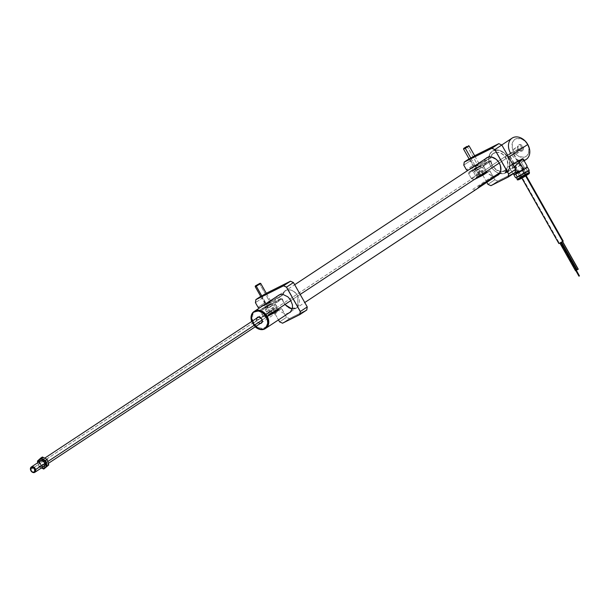 <?xml version="1.0" encoding="UTF-8"?>
<svg xmlns="http://www.w3.org/2000/svg" width="610" height="610" viewBox="0 0 610 610"><rect width="100%" height="100%" fill="white"/><g stroke="black" fill="none" stroke-linecap="round" stroke-linejoin="round"><path stroke-width="0.46" stroke-dasharray="3.05 2.29" d="M487.268 157.441L493.498 153.331A10.339 7.8 -123.4 0 1 496.342 152.347A10.21 7.701 -123.4 0 0 493.81 153.278A10.21 7.701 -123.4 0 0 492.522 165.249L253.325 323.14A10.21 7.701 56.6 0 1 254.5 311.252A10.21 7.701 -123.4 0 0 253.325 323.14L253.356 323.147A10.019 7.556 56.6 0 1 253.363 312.518A10.019 7.556 56.6 0 1 262.75 311.908M290.924 300.539L293.189 299.052L290.924 300.539M293.265 298.999L300.181 294.432L293.265 298.999M268.377 320.441A10.019 7.556 56.6 0 1 263.444 328.996A10.019 7.556 56.6 0 1 253.356 323.147L253.325 323.14A10.21 7.701 -123.4 0 0 265.739 328.287A10.21 7.701 56.6 0 1 253.325 323.14L492.522 165.249A10.21 7.701 -123.4 0 0 505.057 170.312A10.21 7.701 -123.4 0 0 506.346 158.341L499.27 163.015L506.346 158.341A10.21 7.701 -123.4 0 0 496.433 152.325M263.04 312.106L259.814 310.635L256.635 310.559L253.981 311.885L252.99 313.014L251.861 316.003L251.983 319.556L254.446 324.779L258.823 328.31L263.642 328.958L266.288 327.631L268.003 325.107L268.286 319.953M266.524 316.567L267.813 319.945L267.935 323.292L266.867 326.106L263.436 328.416L258.899 327.806L256.009 325.839L253.752 322.949L252.464 319.571L252.731 314.714L254.347 312.343L256.833 311.1L261.377 311.702L264.267 313.67L266.524 316.567M507.84 170.792C505.766 171.7 505.187 172.089 506.094 171.944L506.102 172.622L505.309 172.775L505.522 172.02L507.84 170.792L508.389 171.113L507.84 170.792L508.298 170.495L509.06 170.716L505.675 172.439L505.339 172.844L506.102 172.622C504.851 172.897 505.614 172.394 508.389 171.113L509.053 170.724M523.937 160.422A12.764 9.63 56.6 0 1 510.494 153.11L513.62 151.318A10.21 7.701 -123.4 0 0 525.553 156.732A10.21 7.701 -123.4 0 0 527.452 144.41L525.004 141.276L521.878 139.149L516.96 138.493L514.268 139.843L512.522 142.412L512.232 147.666L513.62 151.318L516.068 154.452L519.194 156.579L524.112 157.235L526.804 155.893L528.55 153.323L528.847 148.07L527.452 144.41A10.21 7.701 -123.4 0 0 515.519 138.996A10.21 7.701 -123.4 0 0 513.62 151.318L510.494 153.11A12.764 9.63 -123.4 0 0 526.171 159.439M518.233 149.092A2.676 2.021 56.6 0 1 518.729 145.859A2.676 2.021 56.6 0 1 521.863 147.284L522.953 146.659A3.576 2.699 -123.4 0 0 518.782 144.761A3.576 2.699 -123.4 0 0 518.119 149.076L513.132 152.462A2.676 2.021 56.6 0 1 513.467 149.32A2.676 2.021 56.6 0 1 516.761 150.647L521.863 147.284A2.676 2.021 -123.4 0 0 518.569 145.95A2.676 2.021 -123.4 0 0 518.233 149.092A2.676 2.021 -123.4 0 0 521.519 150.426A2.676 2.021 -123.4 0 0 521.863 147.284L516.761 150.647A2.676 2.021 56.6 0 1 516.426 153.789A2.676 2.021 56.6 0 1 513.132 152.462L518.119 149.076A3.576 2.699 -123.4 0 0 522.29 150.967A3.576 2.699 -123.4 0 0 522.953 146.659L521.863 147.284A2.676 2.021 56.6 0 1 521.367 150.517A2.676 2.021 56.6 0 1 518.233 149.092M495.328 150.365A12.505 9.44 56.6 0 1 507.695 157.7L508.008 157.525A12.764 9.63 56.6 0 1 506.399 172.493A12.764 9.63 56.6 0 1 490.722 166.156L510.494 153.11L490.722 166.156A12.764 9.63 -123.4 0 0 505.637 172.927A12.764 9.63 -123.4 0 0 508.008 157.525L507.695 157.7A12.505 9.44 56.6 0 1 507.253 171.44M513.986 167.468L512.835 168.177L511.332 165.516A8.296 0.496 150.5 0 1 508.649 166.599A8.296 0.496 150.5 0 1 510.181 165.371L509.175 166.766L510.051 168.482L511.752 168.581L513.986 167.468L508.976 170.785M510.326 165.279L509.175 166.766L509.502 168.055L510.806 168.673L512.835 168.177L511.332 165.516L508.694 166.621L510.326 165.279A8.296 0.496 150.5 0 1 518.218 160.659A8.296 0.496 150.5 0 1 523.09 158.432A8.296 0.496 150.5 0 1 521.558 159.667L523.044 158.409L520.414 159.523L510.326 165.279M512.812 164.372L514.337 164.067L512.812 164.372M515.961 163.793L517.6 163.495L515.961 163.793M519.194 163.144L517.6 163.495L519.194 163.144M523.86 159.843L522.9 161.581L520.665 162.702L524.135 160.781M506.399 172.493L507.436 171.791M507.184 171.509A12.505 9.44 56.6 0 1 490.76 166.164L490.76 166.164A12.505 9.44 56.6 0 1 495.228 150.38M521.42 159.759A8.296 0.496 150.5 0 1 511.332 165.516L521.42 159.759M523.891 160.095L522.9 161.581M512.469 164.769L521.253 159.439L513.284 163.602L510.478 165.516L512.469 164.769M506.102 172.622L506.094 171.944M508.008 157.525A12.764 9.63 -123.4 0 0 493.093 150.754A12.764 9.63 -123.4 0 0 490.722 166.156A12.764 9.63 56.6 0 1 492.339 151.189A12.764 9.63 56.6 0 1 508.008 157.525M512.11 138.135A12.764 9.63 -123.4 0 0 510.494 153.11M518.119 149.076L517.73 145.958L519.285 144.585L521.573 145.134L523.441 147.933L523.342 149.778L521.786 151.143L519.499 150.594L518.119 149.076M576.763 269.925L575.924 270.405L560.239 242.688L561.23 242.155L560.117 242.788L575.802 270.504L576.785 269.971M579.424 275.888L579.004 276.124L575.87 270.581L576.366 270.314L575.893 270.627M579.004 276.124L579.5 275.857M559.972 242.971L575.657 270.688L559.972 242.971L560.964 242.444L559.972 242.971M576.496 270.215L575.657 270.688M561.589 242.017L577.274 269.727L561.589 242.017L562.58 241.484L561.589 242.017M578.112 269.254L577.274 269.727M563.19 241.141L559.347 243.184L509.167 154.49L513.018 152.424L512.537 152.805L525.652 175.993L512.537 152.805L508.687 154.871L509.167 154.49L559.347 243.184L558.867 243.565M562.938 241.186L559.347 243.184M518.485 171.067L519.956 170.838A7.145 0.427 -29.5 0 0 517.966 172.005L516.983 171.036L519.956 170.838L522.305 169.534L524.02 167.125L519.88 159.805L512.842 163.724L517.966 172.005A7.145 0.427 -29.5 0 0 517.013 172.592A7.145 0.427 -29.5 0 0 516.274 173.049L516.983 171.036L518.485 171.067M514.436 174.475A7.145 0.427 -29.5 0 1 514.421 174.422A7.145 0.427 -29.5 0 1 514.939 173.957L512.979 173.751L508.839 166.431L512.979 173.751L514.939 173.957L516.274 173.049L516.983 171.036L512.842 163.724L508.839 166.431L518.896 161.314L522.907 158.6L519.88 159.805L524.02 167.125L525.652 167.826L526.933 166.766L526.666 167.43A7.145 0.427 -29.5 0 1 526.865 167.445L518.774 171.486L520.536 174.59L523.952 172.737A7.015 0.419 150.5 0 1 528.298 170.625A7.015 0.419 150.5 0 1 528.512 170.617A7.015 0.419 150.5 0 1 528.321 170.861L527.284 171.616M516.274 173.049L516.716 172.127L516.274 173.049M511.859 165.234L515.305 171.311L511.859 165.234M518.896 161.314L519.232 161.902L518.896 161.314M522.907 158.6L523.281 159.271L522.907 158.6M523.266 168.406L524.02 167.125L525.652 167.826A7.145 0.427 -29.5 0 0 523.7 168.795A7.145 0.427 -29.5 0 0 522.305 169.534L523.266 168.406M519.979 178.722L527.719 174.521A1.022 0.976 49.2 0 1 526.361 174.102L521.154 164.898L515.031 168.291L520.338 177.365A1.022 0.976 49.2 0 1 520.155 178.6A1.022 0.976 -130.8 0 0 520.338 177.365L526.461 173.972L520.338 177.365L515.13 168.162L521.253 164.769L526.361 174.102A1.022 0.976 -130.8 0 0 527.719 174.521L519.979 178.722M526.43 173.964L520.338 177.365M529.457 172.279A7.015 0.419 -29.5 0 0 524.02 174.879A7.015 0.419 -29.5 0 0 517.433 178.944A7.015 0.419 150.5 0 1 523.685 175.062A7.015 0.419 150.5 0 1 529.396 172.256M528.9 173.88L518.797 179.363L528.9 173.88M516.35 177.548L517.433 178.944L516.495 177.281A7.015 0.419 150.5 0 1 518.058 176.183A7.015 0.419 150.5 0 1 523.952 172.737L527.36 170.884L525.606 167.78L527.36 170.884L523.952 172.737L528.321 170.861M520.109 175.81L516.777 177.426M516.319 177.571L516.296 177.525A7.015 0.419 150.5 0 1 516.495 177.281L520.536 174.59L518.774 171.486L514.253 174.399L526.865 167.43M518.66 172.409L516.243 173.354L520.025 170.96L525.202 168.429L518.607 172.439M524.753 168.81L524.287 169.138M522.145 170.464L521.275 170.968M523.952 172.737L518.058 176.183L523.952 172.737M526.758 171.959A7.015 0.419 150.5 0 1 520.864 175.398A7.015 0.419 150.5 0 1 516.517 177.518M521.253 164.769L526.461 173.972L527.482 174.46L520.147 178.608L520.238 177.495L526.361 174.102M268.522 322.835L268.446 322.675A9.951 7.511 -123.4 0 0 260.661 310.947A9.951 7.511 -123.4 0 0 251.823 316.842L251.472 316.857A10.21 7.701 56.6 0 1 254.164 311.474A10.21 7.701 -123.4 0 0 251.472 316.857L251.053 317.139L251.472 316.857A10.21 7.701 -123.4 0 0 256.101 326.937A10.21 7.701 -123.4 0 0 265.411 328.5A10.21 7.701 56.6 0 1 256.101 326.937A10.21 7.701 56.6 0 1 251.472 316.857L251.823 316.842A9.951 7.511 -123.4 0 0 259.616 328.569A9.951 7.511 -123.4 0 0 268.446 322.675L268.522 322.835M261.08 322.995A3.256 2.455 56.6 0 1 258.213 322.278A3.256 2.455 56.6 0 1 256.863 319.175A3.256 2.455 56.6 0 1 258.076 317.253M260.386 323.483L257.656 322.233L256.505 319.19A3.507 2.646 -123.4 0 0 260.272 323.491M251.556 320.898L253.188 324.39L255.773 327.242M256.505 319.19L256.802 318.077M251.709 321.493A10.21 7.701 -123.4 0 0 255.224 326.823A10.21 7.701 56.6 0 1 251.709 321.493M255.254 326.8A9.951 7.511 56.6 0 1 251.739 321.478M45.536 463.036L44.85 463.486L45.536 463.036A3.187 2.409 -123.4 0 0 41.213 460.451A3.187 2.409 -123.4 0 0 40.405 463.181A3.187 2.409 -123.4 0 0 44.728 465.773A3.187 2.409 -123.4 0 0 45.536 463.036M30.5 469.723L40.405 463.181L30.5 469.723M277.725 309.766L262.14 320.059L277.725 309.766A3.187 2.409 -123.4 0 0 273.402 307.181A3.187 2.409 -123.4 0 0 272.594 309.91A3.187 2.409 -123.4 0 0 276.917 312.503A3.187 2.409 -123.4 0 0 277.725 309.766M47.908 461.473L46.596 462.334A3.187 2.409 56.6 0 1 46.474 464.271A3.187 2.409 56.6 0 1 45.796 465.072A3.187 2.409 56.6 0 1 41.472 462.479L272.594 309.91L41.472 462.479A3.187 2.409 56.6 0 1 42.281 459.742A3.187 2.409 56.6 0 1 43.127 459.444A3.187 2.409 56.6 0 1 46.596 462.334L47.908 461.473M40.306 461.076L40.306 461.076A3.187 2.409 -123.4 0 0 40.496 465.194A3.187 2.409 -123.4 0 0 44.271 466.048M41.396 467.977L38.964 466.589L40.618 465.499L39.97 462.677L42.09 465.956L45.437 467.969L40.618 465.499L38.964 466.589L38.087 463.92A5.101 3.851 56.6 0 1 37.881 462.647L38.567 465.148L41.259 467.9A5.101 3.851 56.6 0 1 38.087 463.92L38.964 466.589L41.396 467.969A5.101 3.851 56.6 0 1 41.259 467.9L41.869 468.205M43.089 466.856A3.446 2.6 56.6 0 1 39.978 465.087A3.446 2.6 56.6 0 1 39.574 461.534M43.386 466.81L41.732 466.612L39.833 464.858L39.269 462.998L39.673 461.366M43.813 457.752L40.862 458.43L42.395 456.997L40.229 459.238L39.97 462.677L39.093 460.009L40.237 458.995M37.439 461.107L39.093 460.009L37.439 461.107M44.926 458.156A5.101 3.851 -123.4 0 0 41.045 458.278M46.36 466.924L43.142 466.658A5.101 3.851 -123.4 0 0 43.44 466.795A5.101 3.851 -123.4 0 0 45.948 467.062A5.101 3.851 -123.4 0 0 47.206 466.391A5.101 3.851 -123.4 0 0 48.098 462.136M40.405 458.956A5.101 3.851 -123.4 0 0 39.764 461.236A5.101 3.851 -123.4 0 0 39.97 462.677L39.093 460.009L40.443 458.811M47.839 465.575L48.297 463.379M47.618 460.916L45.979 458.857M41.892 459.719L43.889 459.261L45.963 460.649L46.917 463.059L46.177 465.094L44.179 465.552L42.105 464.172L41.152 461.755L41.892 459.719M42.311 459.429L42.799 459.254M476.677 189.047A10.217 7.709 56.6 0 1 472.171 189.794L493.132 175.962A10.217 7.709 -123.4 0 0 497.867 175.07M505.957 171.067L507.032 170.442L507.726 171.662L506.643 172.287L505.957 171.067L506.643 172.287L506.224 172.6L505.537 171.379L505.957 171.067M506.201 171.067L505.537 171.379L506.224 172.6L506.895 172.287L506.201 171.067L506.895 172.287L507.97 171.669L507.284 170.449L506.201 171.067M507.939 171.501L506.628 169.168L507.657 168.703L505.354 170.129L506.674 172.455L508.976 171.036L505.644 172.92L506.674 172.455L505.354 170.129L504.325 170.594L506.628 169.168L507.939 171.501M506.78 172.531L508.923 171.212L506.78 172.531M508.115 171.745L506.163 172.782L508.115 171.745M297.924 295.941L297.832 307.074L299.472 303.361L299.342 299.67L297.108 294.676L293.967 291.572L290.253 289.933L286.654 290.07L283.841 291.954L282.338 295.24A10.4 7.846 56.6 0 1 289.01 289.773A10.4 7.846 56.6 0 1 297.924 295.941L297.84 295.987A10.339 7.8 -123.4 0 0 285.472 290.665A10.339 7.8 -123.4 0 0 282.354 295.286L285.152 290.863M284.862 304.542L283.833 302.987L286.326 306.174L291.214 308.935L294.516 309.011L297.764 307.143L292.236 309.11M290.497 281.187L293.456 282.56L307.226 306.906L306.761 309.941L289.514 318.565L306.784 309.987L289.491 318.649L286.578 317.231L281.538 308.325L272.853 312.747L269.933 311.321L267.325 306.716L267.554 305.221L270.085 303.955L267.47 305.198L270.062 303.902L270.398 304.504L272.212 303.597L271.9 303.048L281.675 298.183L283.833 302.987A10.4 7.846 56.6 0 1 282.323 298.755L282.338 298.778A0.64 0.48 -123.4 0 0 282.247 298.519L275.331 303.086L282.247 298.519A0.64 0.48 -123.4 0 0 281.5 298.183L274.584 302.751A0.64 0.48 56.6 0 1 275.423 303.345L282.338 298.778A10.339 7.8 -123.4 0 0 283.848 302.987L288.599 307.852L296.536 308.111L297.726 307.074M297.787 307.005L297.84 295.987M276.734 310.574L278.564 309.804L277.474 310.704L270.428 315.034L278.915 309.903L276.734 310.574L269.696 314.592L266.372 308.713L275.262 303.94L274.149 304.825L277.474 310.704L278.587 309.819L268.491 315.797L270.428 315.034L277.474 310.704L274.149 304.825L265.266 309.598L266.372 308.713L269.696 314.592L268.591 315.477L276.734 310.574M266.89 307.028L266.578 306.472L264.877 307.6L265.19 308.157L266.89 307.028L263.428 309.056L265.228 308.21L272.106 303.589L266.89 307.028M270.085 304.161L270.398 304.718L272.106 303.589L271.793 303.033L281.5 298.183L274.584 302.751L264.877 307.6L271.526 303.719L270.085 304.161M274.584 302.751L264.87 307.631L274.584 302.751M255.887 299.617L255.437 302.674M259.486 307.958L269.056 302.125L259.547 307.989L266.463 303.422L264.976 302.743L258.076 307.295L264.976 302.743L262.338 298.084L255.422 302.651L262.338 298.084L262.811 295.004L260.722 296.391L266.288 293.273L262.811 295.004M299.853 314.585L282.575 323.216L289.491 318.649L286.509 317.299L281.492 308.424L272.853 312.747L269.864 311.39L267.233 306.738L267.47 305.198L270.062 303.902L260.554 309.758L267.47 305.198L260.554 309.758L260.317 311.298L267.233 306.738L260.317 311.298L262.948 315.957L269.864 311.39L262.948 315.957L265.937 317.314L274.576 312.991L265.907 317.307L272.853 312.747L265.937 317.314L274.553 312.983M267.508 305.191L270.062 303.894M265.929 317.314L274.569 312.991L281.492 308.424L274.576 312.991L278.473 319.884L274.553 312.938L265.884 317.269L262.948 315.934L260.34 311.329L260.569 309.827L263.101 308.568L263.413 309.117L265.228 308.21L264.915 307.661L274.683 302.796L277.443 308.553L279.99 311.359L284.664 313.639L288.263 313.418M270.428 315.034L268.514 315.759L271.214 313.914L278.907 309.903L270.428 315.034M279.609 321.851L286.509 317.299L279.609 321.851M282.537 323.201L289.491 318.649L306.777 310.01M266.608 293.357L260.722 296.673M269.056 302.125L268.705 301.515L269.018 302.072L268.705 301.515L261.827 306.136L270.474 300.707L268.743 301.569L269.056 302.125L266.486 303.33L265.037 302.674L262.43 298.069L262.902 295.026L290.512 281.225L262.857 295.004M259.502 307.943L261.865 306.388L262.14 306.693L261.942 306.334M263.558 305.274L263.848 305.823L275.232 300.15L282.148 295.583L270.787 301.264L270.52 300.608L268.743 301.569M268.705 301.515L270.52 300.608L268.705 301.515M282.338 295.24L270.832 301.165L282.148 295.583L270.787 301.264L269.079 302.385L270.527 301.95L263.871 305.831L275.232 300.15L263.848 305.77L275.163 300.12L277.512 295.896M263.848 305.823L275.224 300.15M263.146 308.462L260.546 309.788L263.146 308.462M270.787 314.051L276.017 310.574L270.787 314.051L269.132 314.699L271.275 313.22L277.642 309.88L270.787 314.051M276.033 309.949L268.446 314.486L276.033 309.949M274.378 308.142L275.941 310.909L274.965 311.275L273.402 308.5L273.768 308.111L274.378 308.142L275.941 310.909L274.37 311.954L272.807 309.178L274.378 308.142M271.831 313.357L270.26 310.589L271.412 309.682L272.807 309.178L274.37 311.954L271.831 313.357L275.941 310.909L271.831 313.357M270.855 309.903L272.426 312.678L270.855 313.723L269.284 310.947L270.855 309.903M260.043 283.276L260.737 283.467L259.669 283.909L271.839 305.419L268.438 307.676L262.003 296.3L268.438 307.676L272.914 304.977L271.839 305.419L259.669 283.909L259.143 283.65L259.669 283.909L255.194 286.601L255.384 285.907M255.194 286.616L259.669 283.909M477.79 173.141L478.583 172.752L480.154 175.52L482.693 174.064L481.122 171.288L479.308 170.472L481.122 171.288L477.79 173.141L479.231 172.729L479.308 170.472L479.231 172.729L482.716 170.556L484.287 173.324L479.208 176.244L484.287 173.324L482.693 174.064L481.122 171.288L479.742 171.814L478.583 172.752L480.154 175.52L479.208 176.244L477.79 173.141L479.208 176.244L480.802 175.505L479.231 172.729L480.711 171.624L481.77 171.273L483.341 174.041L481.77 171.273L482.258 170.632L482.716 170.556L484.287 173.324L480.802 175.505L479.231 172.729L477.638 173.469M480.169 175.985L483.326 173.583L480.169 175.985L477.561 177.213L479.315 175.878L486.025 172.371L480.169 175.985M483.234 173.011L486.216 171.7L476.776 176.976L483.234 173.011M481.122 171.288L482.716 170.556L481.122 171.288M471.019 158.417L477.462 169.801L481.259 167.445L479.506 168.238L467.344 146.728L466.924 146.415L467.344 146.728L463.539 149.069L467.344 146.728L479.506 168.238L475.708 170.587L477.462 169.801L471.019 158.417M468.388 145.744L469.082 145.935L467.344 146.728M485.08 173.042L486.917 172.272L485.827 173.171L478.774 177.502L487.26 172.371L485.08 173.042L478.049 177.06L474.725 171.181L483.608 166.416L482.502 167.3L485.827 173.171L486.933 172.287L476.837 178.265L478.774 177.502L485.827 173.171L482.502 167.3L473.612 172.066L474.725 171.181L478.049 177.06L476.936 177.945L485.08 173.042M490.882 185.669L497.836 181.117L515.122 172.477L497.836 181.117L494.855 179.767L489.883 170.792L481.221 175.123L478.278 173.789L481.199 175.215L478.217 173.858L475.67 169.183L475.899 167.689L480.558 166.072L480.139 165.501L489.845 160.651L482.929 165.219A0.64 0.48 56.6 0 1 483.677 165.554L490.592 160.987A0.64 0.48 -123.4 0 0 489.845 160.651L490.669 161.223A10.339 7.8 -123.4 0 0 492.194 165.455L485.278 170.022A10.339 7.8 56.6 0 1 483.768 165.813L490.684 161.246L492.781 166.416L496.822 170.266L501.572 171.631L504.439 170.914L506.117 169.611M496.906 175.703A10.339 7.8 56.6 0 1 485.278 170.022L492.194 165.455A10.339 7.8 -123.4 0 0 504.889 170.579A10.339 7.8 -123.4 0 0 506.071 169.542M506.14 169.473A10.339 7.8 -123.4 0 0 506.193 158.455L501.618 161.475L506.193 158.455A10.339 7.8 -123.4 0 0 496.441 152.34M501.542 161.528L499.277 163.023L501.542 161.528M508.199 177.052L490.92 185.684L497.836 181.117L494.855 179.767L489.838 170.891L481.199 175.215L478.217 173.858L475.579 169.206L475.815 167.666L478.408 166.37L478.72 166.919L480.489 165.745L478.431 166.629L480.139 165.501L489.845 160.651L482.929 165.219L473.215 170.099L483.15 165.264L485.796 171.029L488.336 173.827L493.01 176.107L496.639 175.878M471.278 178.433L474.283 179.782L482.899 175.405L474.283 179.782L471.294 178.402L474.283 179.782L481.199 175.215L474.283 179.782L482.899 175.451M485.857 158.364L483.509 162.588L472.193 168.246L471.904 167.735L473.444 166.507L478.82 163.175L470.584 168.337M470.211 168.856L467.847 170.411L470.485 169.161L477.409 164.593L467.9 170.457L474.816 165.889L473.322 165.211L470.691 160.56L471.164 157.471L474.633 155.741L469.067 158.859L474.633 155.741M486.833 182.352L482.899 175.405L474.229 179.736L471.294 178.402L468.686 173.797L468.915 172.302L473.574 170.678L473.261 170.129L482.929 165.219L474.931 168.947L480.451 166.057L475.243 169.496L474.931 168.947L473.223 170.068L473.535 170.625L475.243 169.496L471.804 171.486L478.72 166.919L471.804 171.486L471.492 170.937L478.408 166.37L468.899 172.226L475.815 167.666L468.899 172.226L468.663 173.766L475.579 169.206L468.663 173.766L471.301 178.425L478.217 173.858L471.301 178.425L474.26 179.782L482.922 175.466L489.838 170.891L482.922 175.459L486.826 182.359M498.843 143.655L501.801 145.027L515.572 169.374L515.107 172.409L497.859 181.033L515.13 172.455M471.202 157.471L498.866 143.701L471.248 157.502L470.775 160.537L473.39 165.142L474.832 165.851L473.322 165.211L466.421 169.771L473.39 165.142L474.832 165.806L478.865 163.076L479.178 163.632L490.501 157.975L479.132 163.732L477.432 164.86L479.262 164.151L475.571 166.347L473.924 167.171L473.612 166.614L471.904 167.742L472.216 168.299L483.577 162.618L490.493 158.051L479.178 163.632L490.501 157.975L492.849 153.75L496.403 152.264M463.798 165.104L470.691 160.56L463.798 165.104M480.245 165.516L489.914 160.682L480.245 165.516M506.178 169.542L507.322 167.651L507.932 164.441L506.651 159.141L503.158 154.673L500.093 152.843L496.914 152.233M480.184 165.501L489.853 160.651M493.498 153.331A10.339 7.8 -123.4 0 0 490.707 157.761L483.791 162.321A10.339 7.8 56.6 0 1 485.629 158.676M490.684 161.246A0.64 0.48 -123.4 0 0 490.592 160.987L483.677 165.554A0.64 0.48 56.6 0 1 483.768 165.813L490.684 161.246M478.774 177.502L476.86 178.227L479.567 176.381L487.253 172.371L478.774 177.502M487.954 184.319L494.855 179.767L487.954 184.319M474.954 155.825L469.075 159.141M279.517 294.729L294.683 284.717M487.672 157.327L493.81 153.278M290.764 311.771L304.764 302.529M477.127 188.749L498.088 174.917M498.919 174.368L505.057 170.312M513.467 149.32L518.569 145.95M508.649 166.599L509.35 167.834M523.09 158.432L523.784 159.66M501.74 144.982L492.339 151.189M516.426 153.789L521.519 150.426M560.117 242.788L575.802 270.504M521.847 178.128L508.687 154.871M526.178 175.68L513.018 152.424M520.238 177.495L515.031 168.291M44.728 465.773L44.042 466.223M41.213 460.451L40.527 460.901M276.917 312.503L261.728 322.53M48.403 463.348L45.796 465.072M273.402 307.181L258.213 317.208M44.789 458.087L42.281 459.742M504.325 170.594L505.644 172.92L506.773 172.538L508.976 171.036L507.657 168.703M282.354 298.763L283.856 302.972C287.684 308.561 291.908 310.269 296.536 308.111M275.262 303.94L278.915 309.903M265.266 309.598L268.591 315.477M262.818 295.004L266.288 293.273M277.87 309.201C278.366 309.674 278.549 309.735 270.764 314.066C268.949 315.004 268.171 315.164 268.43 314.539M266.517 293.669L272.914 304.977M260.966 296.811L267.363 308.119M477.767 173.171L479.308 170.472L482.701 170.548M486.216 171.669C487.703 171.486 485.682 172.927 480.154 175.993C477.355 177.495 476.227 177.838 476.776 177.007M474.862 156.137L481.259 167.445M463.539 149.069L463.73 148.375M469.311 159.279L475.708 170.587M483.608 166.416L487.26 172.371M498.66 174.689L504.889 170.579M473.612 172.066L476.837 178.265"/><path stroke-width="0.91" d="M267.157 316.232A10.21 7.701 -123.4 0 0 254.5 311.252A10.21 7.701 56.6 0 1 254.622 311.169A10.21 7.701 56.6 0 1 267.157 316.232L290.924 300.539L267.157 316.232A10.21 7.701 56.6 0 1 265.868 328.21A10.21 7.701 56.6 0 1 265.739 328.287A10.21 7.701 -123.4 0 0 267.157 316.232L267.157 316.232M262.75 311.908A10.019 7.556 56.6 0 1 266.921 316.369A10.019 7.556 56.6 0 1 268.377 320.441L266.921 316.369L262.742 311.908M300.181 294.432L499.27 163.015L300.181 294.432M524.135 160.781L526.171 159.439A12.764 9.63 -123.4 0 0 527.78 144.471A12.764 9.63 56.6 0 1 523.937 160.422M510.494 153.11A12.764 9.63 56.6 0 1 512.865 137.7A12.764 9.63 56.6 0 1 527.78 144.471L508.641 157.105L527.78 144.471A12.764 9.63 -123.4 0 0 512.11 138.135L501.74 144.982M523.761 159.622L522.778 159.21L521.42 159.759L513.986 167.468L521.42 159.759L523.105 159.225L523.853 160.369L523.86 159.843M576.785 269.971L561.2 242.422L576.763 269.925M575.893 270.627L578.943 276.177L579.439 275.911L576.313 270.382L579.439 275.911L579.004 276.124M576.366 270.314L579.424 275.888M575.657 270.688L576.519 270.26L560.872 242.605L576.496 270.215M577.274 269.727L578.135 269.3L562.489 241.644L578.112 269.254M558.958 243.466L562.717 241.499L525.652 175.993L562.938 241.186M521.847 178.128L558.867 243.565L561.261 242.383L563.19 241.11L526.178 175.68M526.933 166.766L527.048 165.92L523.281 159.271L527.048 165.92L526.338 167.933A7.145 0.427 -29.5 0 0 526.865 167.445L527.482 167.262L529.236 170.365L527.482 167.262L526.865 167.43L527.002 166.355M527.048 165.92L526.338 167.933L525.004 168.833L523.037 168.627L521.321 171.044A7.145 0.427 -29.5 0 0 525.004 168.833L523.037 168.627L521.321 171.044L518.973 172.348L515.999 172.546L515.618 174.056A7.145 0.427 -29.5 0 0 518.973 172.348L515.999 172.546L515.618 174.056L514.611 174.46L512.979 173.751L514.436 174.475A7.145 0.427 -29.5 0 0 514.611 174.46L513.833 174.216M516.274 173.049L516.716 172.127L516.274 173.049M515.305 171.311L515.999 172.546L515.305 171.311M519.232 161.902L523.037 168.627L519.232 161.902M516.777 177.426L516.517 177.518A7.015 0.419 150.5 0 1 516.296 177.525L517.242 179.188A7.015 0.419 -29.5 0 0 522.671 176.587A7.015 0.419 -29.5 0 0 529.259 172.523L528.359 170.93L529.259 172.523A1.022 0.976 49.2 0 1 529.076 173.751L529.266 173.522M518.637 179.531L528.9 173.88A1.022 0.976 -130.8 0 0 529.259 172.523A7.015 0.419 -29.5 0 0 529.457 172.279L529.068 173.766C525.393 176.107 516.319 181.963 517.242 179.188M527.284 171.616L520.109 175.81M516.517 177.518L520.864 175.398L516.35 177.548M515.694 174.147L517.448 177.258L515.694 174.147L522.526 170.442L524.28 173.545L522.526 170.442L527.482 167.262L515.694 174.147M515.58 177.777L513.818 174.673L514.512 174.483L513.818 174.673L515.58 177.777M514.253 174.399L513.818 174.673L514.253 174.399M524.753 168.81L524.287 169.138M522.145 170.464L521.275 170.968M528.321 170.861A7.015 0.419 150.5 0 1 526.758 171.959M529.259 172.523A7.015 0.419 150.5 0 1 523.006 176.404A7.015 0.419 150.5 0 1 517.295 179.21M528.9 173.88L518.675 179.592M254.164 311.474A10.21 7.701 56.6 0 1 263.642 312.556A10.21 7.701 56.6 0 1 268.522 322.835A10.21 7.701 -123.4 0 0 263.772 312.656A10.21 7.701 -123.4 0 0 254.37 311.329A10.21 7.701 -123.4 0 0 254.164 311.474M268.103 323.117L268.522 322.835L268.103 323.117A10.21 7.701 -123.4 0 0 260.119 311.092A10.21 7.701 -123.4 0 0 251.053 317.139A10.21 7.701 56.6 0 1 253.951 311.603A10.21 7.701 56.6 0 1 263.352 312.93A10.21 7.701 56.6 0 1 268.103 323.117L268.103 323.117A10.21 7.701 56.6 0 1 265.205 328.645A10.21 7.701 56.6 0 1 255.224 326.823A10.21 7.701 -123.4 0 0 268.103 323.117M251.053 317.139L251.129 317.307A9.951 7.511 56.6 0 1 259.959 311.405A9.951 7.511 56.6 0 1 267.752 323.132L267.317 319.541L264.496 314.508L261.576 312.145L258.327 311.008L253.928 311.923L251.96 314.158L251.129 317.307L251.739 321.478A9.951 7.511 56.6 0 1 251.129 317.307L251.053 317.139A10.21 7.701 -123.4 0 0 251.709 321.493A10.21 7.701 56.6 0 1 251.053 317.139M258.076 317.253A3.256 2.455 56.6 0 1 260.943 317.97A3.256 2.455 56.6 0 1 262.292 321.081L262.369 321.249A3.507 2.646 -123.4 0 0 260.142 317.345A3.507 2.646 -123.4 0 0 256.757 318.161M260.272 323.491A3.507 2.646 -123.4 0 0 262.369 321.249L262.292 321.081M262.285 321.203A3.256 2.455 56.6 0 1 261.08 322.995M255.254 326.8L258.914 329.026L263.619 329.164L266.059 327.539L267.752 323.132A9.951 7.511 56.6 0 1 255.254 326.8M256.596 318.603L257.496 317.291L259.044 316.971L261.644 318.748L262.346 320.616L262.079 322.354L261.377 323.14L259.829 323.468M265.411 328.5A10.21 7.701 -123.4 0 0 265.625 328.371A10.21 7.701 -123.4 0 0 268.522 322.835A10.21 7.701 56.6 0 1 265.411 328.5M44.85 463.486L35.632 469.578A3.187 2.409 56.6 0 1 34.823 472.308A3.187 2.409 56.6 0 1 30.5 469.723A3.187 2.409 -123.4 0 0 33.802 472.62A3.187 2.409 -123.4 0 0 35.632 469.578L34.77 469.822A2.554 1.929 56.6 0 1 33.306 472.262A2.554 1.929 56.6 0 1 30.66 469.936L32.475 472.102L34.046 472.056L34.747 471.156L34.389 468.915L32.955 467.656L31.087 467.931L30.66 469.936A2.554 1.929 56.6 0 1 32.124 467.504A2.554 1.929 56.6 0 1 34.77 469.822L35.632 469.578A3.187 2.409 -123.4 0 0 32.322 466.673A3.187 2.409 -123.4 0 0 30.5 469.723A3.187 2.409 56.6 0 1 31.308 466.986A3.187 2.409 56.6 0 1 35.632 469.578L44.85 463.486M262.14 320.059L47.908 461.473L262.14 320.059M39.574 461.534A3.446 2.6 56.6 0 1 40.008 460.969L40.008 460.969A3.446 2.6 56.6 0 1 44.08 461.892A3.446 2.6 56.6 0 1 44.286 466.337L44.271 466.048A3.187 2.409 -123.4 0 0 44.072 461.93A3.187 2.409 -123.4 0 0 40.306 461.076M45.979 458.857L42.395 456.997L40.74 458.087L42.395 456.997L47.222 459.467L48.739 464.957L43.783 469.067L45.323 467.634L43.462 468.404L41.259 467.9L43.783 469.067L45.956 466.825L46.207 463.379A5.101 3.851 56.6 0 1 45.323 467.634L47.084 466.048L45.735 462.159L43.043 459.406A5.101 3.851 56.6 0 1 46.207 463.379L45.567 460.565L41.93 458.995L38.979 459.673L37.881 462.685M48.297 463.379L48.739 464.957L45.323 467.634A5.101 3.851 56.6 0 1 41.396 467.969M44.271 466.048L44.286 466.337A3.446 2.6 56.6 0 1 43.089 466.856M39.429 461.846L40.428 460.672L41.998 460.504L44.461 462.449L44.865 465.461L43.874 466.635L42.852 466.863M37.881 462.647A5.101 3.851 56.6 0 1 38.979 459.673L37.439 461.107L37.904 463.234M41.266 458.057L41.045 458.278A5.101 3.851 -123.4 0 0 40.862 458.43L41.038 458.27M46.36 466.924L48.739 464.957L47.084 466.048L46.207 463.379L45.567 460.565L47.222 459.467L45.567 460.565L40.74 458.087L37.439 461.107L37.774 462.716M47.839 465.575L43.783 469.067L41.259 467.9M40.229 459.238L40.862 458.43A5.101 3.851 -123.4 0 0 40.405 458.956M48.098 462.136L47.618 460.916M44.926 458.156L43.813 457.752M42.311 459.429L42.799 459.254M476.906 188.902L497.867 175.07A10.217 7.709 -123.4 0 0 500.047 172.5L479.086 186.34A10.217 7.709 56.6 0 1 476.906 188.902A10.217 7.709 56.6 0 1 476.677 189.047M292.236 309.11L284.862 304.542M259.502 307.943L258.06 307.31L255.445 302.674L255.887 299.617L283.551 285.754L255.895 299.571L255.445 302.674L255.895 299.571L260.722 296.391L255.895 299.571L283.551 285.754L290.467 281.187L293.448 282.544L307.249 306.929L306.777 310.01L299.861 314.577L300.242 311.519L299.861 314.577L282.529 323.178L299.823 314.585M255.422 302.651L255.887 299.586M255.437 302.674L258.06 307.31L259.486 307.958M282.544 323.216L299.853 314.585L306.761 309.941M278.473 319.884L279.594 321.859L282.537 323.201L279.586 321.844L278.48 319.884M299.861 314.577L300.333 311.496L307.249 306.929L300.333 311.496L286.532 287.104L293.448 282.544L286.532 287.104L283.551 285.754L290.512 281.225M266.288 293.273L290.497 281.187M261.088 296.429L266.235 293.524M261.721 306.128L263.535 305.221L261.721 306.128M261.942 306.334L263.52 305.29M261.781 306.144L263.55 305.274M255.91 299.64L283.528 285.838L286.471 287.173L300.242 311.519L299.777 314.554L282.529 323.178M287.737 313.578L290.299 312.236L292.442 308.263L292.457 304.825L290.36 299.632L287.829 296.818L283.154 294.523L280.074 294.569L277.016 296.384M255.384 285.907L260.043 283.276L255.392 285.899L255.194 286.601L256.269 286.174L262.003 296.3L256.269 286.174L260.737 283.467L256.269 286.174L256.291 285.549L256.269 286.174L255.194 286.616L260.966 296.811M259.669 283.909L260.744 283.467L266.517 293.669M465.293 148.291L471.019 158.417L465.293 148.291L469.082 145.935L465.293 148.291L465.201 147.719L465.293 148.291L463.539 149.084L465.293 148.291M467.344 146.728L469.09 145.942L474.862 156.137M466.924 146.415L463.73 148.382L466.924 146.415M485.629 158.676A10.339 7.8 56.6 0 1 486.582 157.899A10.339 7.8 56.6 0 1 499.277 163.023L499.277 163.023A10.339 7.8 56.6 0 1 497.966 175.146A10.339 7.8 56.6 0 1 496.906 175.703M515.107 172.409L508.199 177.052L508.679 173.964L494.878 149.572L491.896 148.222L464.248 162.039L469.067 158.859L464.248 162.039L463.768 165.119L466.406 169.778L467.832 170.426L466.398 169.755L463.791 165.15L464.256 162.107L491.873 148.306L494.817 149.641L508.587 173.987L508.122 177.022L508.679 173.964L508.122 177.022L490.875 185.646L508.199 177.052L490.875 185.646L487.939 184.311L486.833 182.352L487.939 184.334L490.92 185.684L508.168 177.052M471.904 167.735L470.211 168.856M496.09 176.046L498.644 174.704L500.787 170.731L500.375 165.508L498.705 162.1L496.174 159.286L491.5 156.991L488.427 157.037L485.362 158.852M474.633 155.741L498.82 143.655L491.896 148.222L498.812 143.655L474.633 155.741L498.866 143.701M470.584 168.337L471.865 167.758M505.629 170.091L506.605 168.993M508.206 177.045L515.122 172.477L515.595 169.397L508.679 173.964L515.595 169.397L501.794 145.012L494.878 149.572L501.794 145.012L498.812 143.655M469.433 158.897L474.588 155.992M464.233 162.069L491.873 148.306L464.248 162.039M254.622 311.169L279.517 294.729M294.683 284.717L487.672 157.327M265.868 328.21L290.764 311.771M304.764 302.529L477.127 188.749M498.088 174.917L498.919 174.368M561.23 242.155L576.908 269.872M575.809 270.634L578.943 276.177M559.85 243.07L575.527 270.787M560.964 242.444L576.641 270.161M561.467 242.109L577.144 269.826M562.58 241.484L578.257 269.201M528.512 170.617L529.457 172.279M253.951 311.603L254.37 311.329M257.786 317.413C260.188 316.803 261.682 318.046 262.254 321.135L261.37 322.842M265.205 328.645L265.625 328.371M44.042 466.223L34.823 472.308M40.527 460.901L31.308 466.986M261.728 322.53L48.403 463.348M258.213 317.208L44.789 458.087M260.737 283.467L260.043 283.276M469.082 145.935L468.388 145.744M469.311 159.279L463.539 149.084L463.73 148.375M497.966 175.146L498.66 174.689M486.582 157.899L487.268 157.441"/></g></svg>
